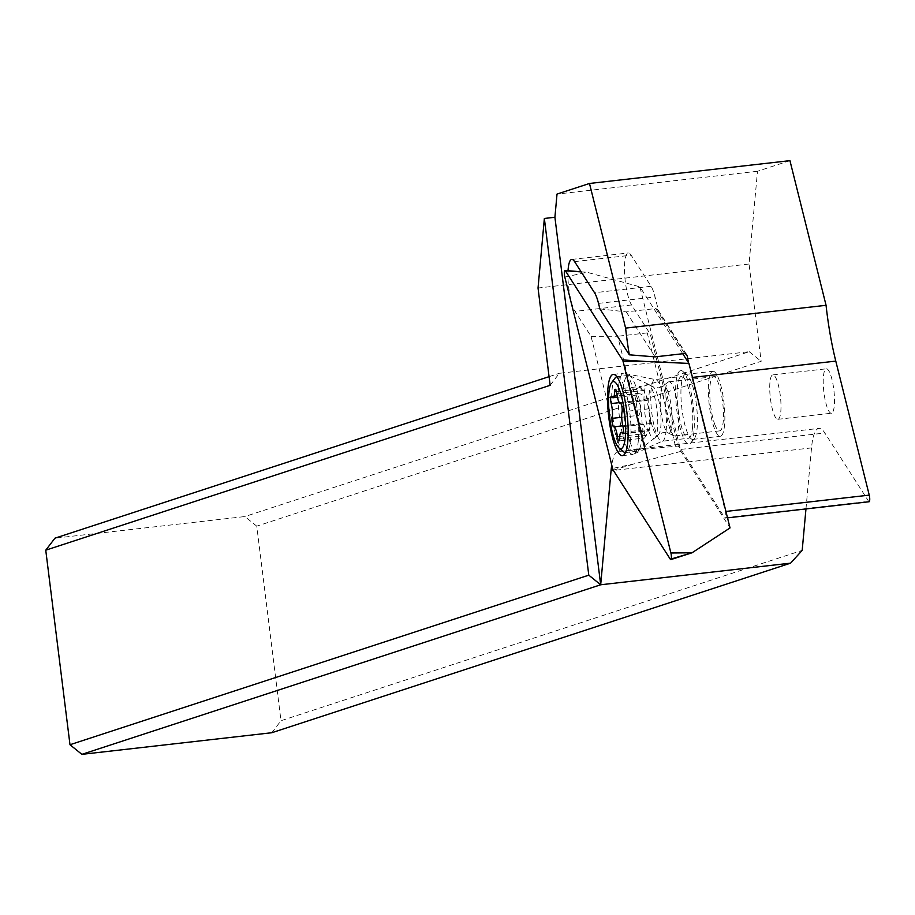 <?xml version="1.0" encoding="UTF-8"?>
<svg xmlns="http://www.w3.org/2000/svg" width="915" height="915" viewBox="0 0 915 915"><rect width="100%" height="100%" fill="white"/><g stroke="black" fill="none" stroke-linecap="round" stroke-linejoin="round"><path stroke-width="0.69" stroke-dasharray="4.58 3.43" d="M682.739 353.728L639.882 286.853L680.954 451.347L730.033 527.921M692.506 427.591A31.076 7.057 83.5 0 1 688.469 438.262A31.076 7.057 83.5 0 1 679.959 420.591A31.076 7.057 83.5 0 1 677.397 387.182A31.076 7.057 83.5 0 1 681.446 376.511A31.076 7.057 83.5 0 1 689.956 394.182A31.076 7.057 83.5 0 1 692.506 427.591M671.21 558.985L670.329 559.248M680.954 451.347L634.907 463.699L612.593 468.446M564.807 277.051L587.121 272.304L639.882 286.853M638.35 440.401A40.889 9.287 83.5 0 1 634.472 453.737A40.889 9.287 83.5 0 1 633.031 454.446A40.889 9.287 83.5 0 1 621.834 431.205A40.889 9.287 83.5 0 1 618.471 387.239A40.889 9.287 83.5 0 1 623.778 373.194A40.889 9.287 83.5 0 1 625.345 373.572A40.889 9.287 83.5 0 1 635.616 399.5A40.889 9.287 83.5 0 1 638.35 440.401M805.966 508.923L811.525 447.893A56.696 12.89 83.5 0 1 818.902 428.414A56.696 12.89 83.5 0 1 824.861 433.012L868.678 501.386L724.771 517.764L680.954 449.391A56.696 12.89 -96.5 0 0 678.232 446.074L650.29 334.147L631.579 304.947A27.256 6.199 83.5 0 1 625.357 282.037A27.256 6.199 83.5 0 1 628.285 252.986A27.256 6.199 83.5 0 1 631.156 255.194L651.08 286.292A27.256 6.199 83.5 0 1 655.06 296.952L658.697 311.512L685.804 353.808M789.942 160.651L757.483 171.265L749.03 264.023L761.154 361.299L256.76 526.159L280.985 720.723L802.192 550.373M831.621 413.168A22.349 5.078 83.5 0 1 831.392 413.225A22.349 5.078 83.5 0 1 823.877 392.1A22.349 5.078 83.5 0 1 826.108 368.848A22.349 5.078 83.5 0 1 826.337 368.802A22.349 5.078 83.5 0 1 833.851 389.916A22.349 5.078 83.5 0 1 831.621 413.168M688.56 362.798A109.034 24.774 -96.5 0 0 691.877 377.472L725.343 511.508A4.358 0.995 83.5 0 1 725.835 515.843A4.358 0.995 83.5 0 1 725.229 518.119A4.358 0.995 83.5 0 1 724.771 517.764M680.383 370.632A37.069 8.429 -96.5 0 0 676.791 410.057A37.069 8.429 -96.5 0 0 689.533 444.141A37.069 8.429 -96.5 0 0 690.985 442.986A37.069 8.429 -96.5 0 0 693.124 404.716A37.069 8.429 -96.5 0 0 682.83 371.353A37.069 8.429 -96.5 0 0 680.383 370.632M599.885 308.881L626.249 311.889L655.781 308.538L658.045 309.979L658.697 311.512M568.043 270.703A27.256 6.199 -96.5 0 0 568.81 288.465A27.256 6.199 -96.5 0 0 575.032 311.386L591.044 336.365L619.752 451.37A56.696 12.89 -96.5 0 0 618.437 451.232A56.696 12.89 -96.5 0 0 611.758 465.072M271.789 732.732L280.985 720.723M256.76 526.159L244.865 516.552L54.957 538.169M550.144 385.318L559.351 373.309L749.248 351.692L244.865 516.552M749.248 351.692L761.154 361.299M749.03 264.023L538.031 288.031M757.483 171.265L557.018 194.083M549.069 376.66L559.351 373.309M619.752 451.37L678.232 446.074M675.407 445.765L647.225 332.9L650.29 334.147M591.044 336.365L617.682 336.251L645.864 449.128M647.225 332.9L617.682 336.251M626.249 311.889L655.071 356.873M685.141 374.487A32.711 7.434 -96.5 0 0 681.972 409.268A32.711 7.434 -96.5 0 0 692.872 439.406A32.711 7.434 -96.5 0 0 693.215 439.337A32.711 7.434 -96.5 0 0 694.496 438.319A32.711 7.434 -96.5 0 0 696.384 404.556A32.711 7.434 -96.5 0 0 687.302 375.104A32.711 7.434 -96.5 0 0 685.484 374.407A32.711 7.434 -96.5 0 0 685.141 374.487M712.568 371.364A32.711 7.434 83.5 0 1 712.911 371.284A32.711 7.434 83.5 0 1 723.902 402.188A32.711 7.434 83.5 0 1 720.643 436.215A32.711 7.434 83.5 0 1 720.311 436.283A32.711 7.434 83.5 0 1 709.308 405.379A32.711 7.434 83.5 0 1 712.568 371.364M714.741 424.286A27.256 6.199 -96.5 0 0 719.693 430.874A27.256 6.199 -96.5 0 0 723.456 412.917A27.256 6.199 -96.5 0 0 718.469 383.293A27.256 6.199 -96.5 0 0 713.528 376.706A27.256 6.199 -96.5 0 0 709.754 394.662A27.256 6.199 -96.5 0 0 714.741 424.286M670.1 429.364A27.256 6.199 83.5 0 1 665.171 401.491A27.256 6.199 83.5 0 1 668.076 382.127A27.256 6.199 83.5 0 1 668.876 381.784A27.256 6.199 83.5 0 1 673.829 388.372A27.256 6.199 83.5 0 1 678.816 417.995A27.256 6.199 83.5 0 1 675.041 435.952A27.256 6.199 83.5 0 1 674.183 435.803A27.256 6.199 83.5 0 1 670.1 429.364M648.998 431.766A27.256 6.199 -96.5 0 0 654.74 438.01A27.256 6.199 -96.5 0 0 654.911 437.873A27.256 6.199 -96.5 0 0 657.633 418.269A27.256 6.199 -96.5 0 0 652.727 390.774A27.256 6.199 -96.5 0 0 648.827 384.437A27.256 6.199 -96.5 0 0 648.632 384.334A27.256 6.199 -96.5 0 0 643.977 400.438A27.256 6.199 -96.5 0 0 648.998 431.766M629.977 442.037A38.167 8.67 -96.5 0 0 636.897 451.267A38.167 8.67 -96.5 0 0 638.03 450.786A38.167 8.67 -96.5 0 0 642.101 423.679A38.167 8.67 -96.5 0 0 635.204 384.655A38.167 8.67 -96.5 0 0 629.474 375.642A38.167 8.67 -96.5 0 0 628.273 375.425A38.167 8.67 -96.5 0 0 622.989 400.576A38.167 8.67 -96.5 0 0 629.977 442.037M616.859 376.728A38.167 8.67 83.5 0 1 617.007 376.717A38.167 8.67 83.5 0 1 623.927 385.936A38.167 8.67 83.5 0 1 630.915 427.408A38.167 8.67 83.5 0 1 625.631 452.548A38.167 8.67 83.5 0 1 625.494 452.559M623.504 451.736A38.167 8.67 83.5 0 1 618.712 443.329A38.167 8.67 83.5 0 1 611.895 406.134A38.167 8.67 83.5 0 1 615.109 377.987M623.309 433.344L649.227 430.393L649.844 423.599L648.895 408.799L646.951 401.594L647.465 398.563L643.622 390.465L640.58 386.404L642.421 391.346L642.078 394.262L637.366 393.393L636.017 395.086L640.855 406.432L641.118 409.657L638.99 415.307L638.476 422.799L640.592 423.794C644.503 423.817 645.738 427.099 644.274 433.653L643.737 436.878L644.663 437.919L649.547 429.249L623.515 432.212M640.74 423.771L622.795 425.818L640.74 423.771M778.116 419.264A22.349 5.078 -96.5 0 0 780.346 396.012A22.349 5.078 -96.5 0 0 772.832 374.887A22.349 5.078 -96.5 0 0 772.592 374.944A22.349 5.078 -96.5 0 0 770.373 398.197A22.349 5.078 -96.5 0 0 777.887 419.31A22.349 5.078 -96.5 0 0 778.116 419.264M613.233 470.15L634.907 463.699M581.116 271.801L587.121 272.304L581.174 271.892M666.154 430.588A31.076 7.057 -96.5 0 0 663.604 397.179A31.076 7.057 -96.5 0 0 655.083 379.508A31.076 7.057 -96.5 0 0 651.045 390.19A31.076 7.057 -96.5 0 0 653.596 423.599A31.076 7.057 -96.5 0 0 662.117 441.259A31.076 7.057 -96.5 0 0 666.154 430.588M680.954 449.391L824.861 433.012M692.449 377.415L691.877 377.472M725.343 511.508L725.915 511.439M655.781 308.538L684.614 353.522M598.513 303.38L655.06 296.952M651.08 286.292L594.521 292.72M574.597 261.633L631.156 255.194M631.579 304.947L575.032 311.386M811.525 447.893L613.416 470.436M667.847 391.597A23.836 5.421 83.5 0 1 672.239 418.99A23.836 5.421 83.5 0 1 668.167 433.07A23.836 5.421 83.5 0 1 664.587 427.442A23.836 5.421 83.5 0 1 660.275 403.069A23.836 5.421 83.5 0 1 662.826 386.141A23.836 5.421 83.5 0 1 667.847 391.597M653.23 429.112A24.339 5.536 -96.5 0 0 658.503 434.568A24.339 5.536 -96.5 0 0 660.939 417.068A24.339 5.536 -96.5 0 0 656.558 392.512A24.339 5.536 -96.5 0 0 653.07 386.851A24.339 5.536 -96.5 0 0 648.746 400.816A24.339 5.536 -96.5 0 0 653.23 429.112M623.001 426.653L649.844 423.599M648.895 408.799L622.051 411.853M620.507 403.366L647.305 400.312L620.484 403.366M616.779 393.519L643.622 390.465M616.424 391.609L641.415 388.772M611.826 396.767L638.67 393.713M619.352 402.646L638.052 400.507M621.72 417.274L638.99 415.307M619.718 436.444L644.274 433.653M619.638 438.388L646.482 435.334M625.345 373.572L655.083 379.508L681.446 376.511M634.472 453.737L662.117 441.259L688.469 438.262M613.233 374.395L623.778 373.194M622.475 455.647L633.031 454.446M725.229 518.119L727.517 517.856M658.171 310.174L686.799 354.848M571.726 259.425L628.285 252.986M618.437 451.232L818.902 428.414M687.302 375.104L682.83 371.353M694.496 438.319L690.985 442.986M685.484 374.407L712.911 371.284M692.872 439.406L720.311 436.283M713.528 376.706L668.876 381.784M719.693 430.874L675.041 435.952M654.911 437.873L658.503 434.568L663.489 432.349L668.167 433.07L674.183 435.803M654.74 438.01L638.03 450.786M636.897 451.267L625.631 452.548M628.273 375.425L617.007 376.717M648.632 384.334L629.474 375.642M668.076 382.127L662.826 386.141L658.434 387.891L653.07 386.851L648.827 384.437M622.898 433.87L649.204 430.874M620.53 403.366L647.351 400.312M615.223 389.287L641.335 386.324M617.419 397.247L641.404 394.514M611.3 396.355L637.618 393.359M613.713 426.848L640.523 423.805M618.986 440.927L645.098 437.953M646.413 395.818L650.771 421.929L649.547 429.444M772.832 374.887L826.337 368.802M777.887 419.31L831.392 413.225"/><path stroke-width="1.37" d="M565.379 270.794L622.475 359.892A4.358 0.995 83.5 0 1 622.806 360.601A4.358 0.995 83.5 0 1 623.115 361.608L670.901 552.992A4.358 0.995 83.5 0 1 670.832 559.591A4.358 0.995 83.5 0 1 670.329 559.248L613.233 470.15A4.358 0.995 83.5 0 1 612.901 469.452A4.358 0.995 83.5 0 1 612.593 468.446L564.807 277.051A4.358 0.995 83.5 0 1 564.315 272.624A4.358 0.995 83.5 0 1 564.967 270.44A4.358 0.995 83.5 0 1 565.379 270.794L622.475 359.892L644.229 361.402L623.115 361.608L670.901 552.992A4.358 0.995 83.5 0 1 671.358 558.104A4.358 0.995 83.5 0 1 670.329 559.248L613.233 470.15A4.358 0.995 83.5 0 1 612.901 469.452A4.358 0.995 83.5 0 1 612.593 468.446L564.807 277.051A4.358 0.995 83.5 0 1 564.349 271.938A4.358 0.995 83.5 0 1 565.379 270.794L581.174 271.892M607.915 388.44A40.889 9.287 -96.5 0 0 611.277 432.406A40.889 9.287 -96.5 0 0 622.475 455.647A40.889 9.287 -96.5 0 0 627.793 441.602A40.889 9.287 -96.5 0 0 624.43 397.648A40.889 9.287 -96.5 0 0 613.233 374.395A40.889 9.287 -96.5 0 0 607.915 388.44M670.901 552.992L692.014 552.797L730.033 527.921L688.961 363.427L644.229 361.402M688.961 363.427L682.739 353.728M670.832 559.591L692.014 552.797L671.21 558.985M611.758 465.072A56.696 12.89 -96.5 0 0 611.071 470.71L600.686 584.776L790.594 563.16L802.192 550.373L805.966 508.923M868.678 501.386A4.358 0.995 -96.5 0 0 869.136 501.74A4.358 0.995 -96.5 0 0 869.742 499.464A4.358 0.995 -96.5 0 0 869.25 495.129L835.784 361.105A109.034 24.774 83.5 0 1 826.851 312.072A109.034 24.774 83.5 0 1 826.062 305.301L789.942 160.651L589.489 183.469L625.608 328.108A109.034 24.774 -96.5 0 0 626.398 334.89A109.034 24.774 -96.5 0 0 629.314 354.814L599.885 308.881L598.513 303.38A27.256 6.199 -96.5 0 0 594.521 292.72L574.597 261.633A27.256 6.199 -96.5 0 0 571.726 259.425A27.256 6.199 -96.5 0 0 568.043 270.703M629.314 354.814L655.071 356.873L684.614 353.522L686.387 354.288L687.222 356.026A109.034 24.774 -96.5 0 0 688.56 362.798M625.608 328.108L826.062 305.301M600.686 584.776L588.791 575.169L69.986 744.73L81.881 754.349L600.686 584.776L554.913 217.267L557.018 194.083L589.489 183.469M790.594 563.16L271.789 732.732L81.881 754.349M69.986 744.73L45.75 550.178L550.144 385.318L538.031 288.031L544.356 218.468L554.913 217.267M549.069 376.66L54.957 538.169L45.75 550.178M588.791 575.169L544.356 218.468M625.494 452.559A38.167 8.67 83.5 0 1 623.504 451.736L619.032 447.973A33.798 7.686 83.5 0 1 614.788 440.527A33.798 7.686 83.5 0 1 608.761 407.587A33.798 7.686 83.5 0 1 611.597 382.653A33.798 7.686 83.5 0 1 619.409 389.699A33.798 7.686 83.5 0 1 625.631 430.061A33.798 7.686 83.5 0 1 619.032 447.973M619.638 438.388A10.991 2.505 83.5 0 1 621.171 432.475A10.991 2.505 83.5 0 1 622.383 433.447A4.712 1.075 -96.5 0 0 622.898 433.87A4.712 1.075 -96.5 0 0 623.55 431.377A4.712 1.075 -96.5 0 0 623.001 426.653A10.991 2.505 83.5 0 1 622.051 411.853A4.712 1.075 -96.5 0 0 621.342 404.51A4.712 1.075 -96.5 0 0 620.484 403.366A10.991 2.505 83.5 0 1 620.404 403.378A10.991 2.505 83.5 0 1 618.414 400.724A10.991 2.505 83.5 0 1 616.779 393.519A4.712 1.075 -96.5 0 0 616.07 390.431A4.712 1.075 -96.5 0 0 615.223 389.287A4.712 1.075 -96.5 0 0 614.56 391.826A10.991 2.505 83.5 0 1 613.027 397.75A10.991 2.505 83.5 0 1 611.826 396.767A4.712 1.075 -96.5 0 0 611.3 396.355A4.712 1.075 -96.5 0 0 610.648 398.849A4.712 1.075 -96.5 0 0 611.209 403.572A10.991 2.505 83.5 0 1 612.146 418.361A4.712 1.075 -96.5 0 0 612.867 425.715A4.712 1.075 -96.5 0 0 613.713 426.848A10.991 2.505 83.5 0 1 613.793 426.836A10.991 2.505 83.5 0 1 615.795 429.501A10.991 2.505 83.5 0 1 617.431 436.707A4.712 1.075 -96.5 0 0 618.128 439.795A4.712 1.075 -96.5 0 0 618.986 440.927A4.712 1.075 -96.5 0 0 619.638 438.388M613.713 426.848A4.712 1.075 -96.5 0 0 613.736 426.848L622.795 425.818L613.793 426.836M611.597 382.653L615.109 377.987A38.167 8.67 83.5 0 1 616.859 376.728M622.475 359.892A4.358 0.995 83.5 0 1 622.806 360.601A4.358 0.995 83.5 0 1 623.115 361.608M685.804 353.808L687.222 356.026M835.784 361.105L692.449 377.415M725.915 511.439L869.25 495.129M613.416 470.436L611.071 470.71M622.383 433.447L623.309 433.344M614.56 391.826L616.424 391.609M611.209 403.572L619.352 402.646M612.146 418.361L621.72 417.274M617.431 436.707L619.718 436.444M581.116 271.801L564.967 270.44M727.517 517.856L869.136 501.74M613.027 397.75L617.419 397.247M621.171 432.475L623.515 432.212"/></g></svg>
